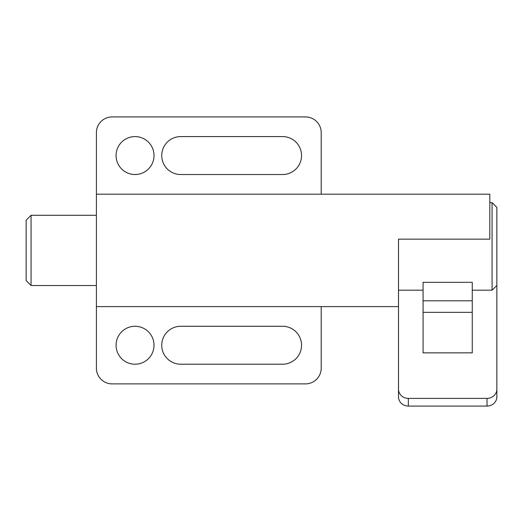 <?xml version="1.0" encoding="UTF-8"?>
<svg xmlns="http://www.w3.org/2000/svg" width="523" height="523" viewBox="0 0 523 523"><rect width="100%" height="100%" fill="white"/><g stroke="black" fill="none" stroke-linecap="round" stroke-linejoin="round"><path stroke-width="0.78" d="M116.073 155.56A18.965 18.965 0 0 1 135.045 136.588A18.965 18.965 0 0 1 154.01 155.56A18.965 18.965 0 0 1 135.045 174.525A18.965 18.965 0 0 1 116.073 155.56M116.073 345.239A18.965 18.965 0 0 1 135.045 326.274A18.965 18.965 0 0 1 154.01 345.239A18.965 18.965 0 0 1 135.045 364.211A18.965 18.965 0 0 1 116.073 345.239M282.577 136.588A18.965 18.965 0 0 1 301.542 155.56A18.965 18.965 0 0 1 282.577 174.525L180.71 174.525A18.965 18.965 0 0 1 161.738 155.56A18.965 18.965 0 0 1 180.71 136.588L282.577 136.588M282.577 326.274A18.965 18.965 0 0 1 301.542 345.239A18.965 18.965 0 0 1 282.577 364.211L180.71 364.211A18.965 18.965 0 0 1 161.738 345.239A18.965 18.965 0 0 1 180.71 326.274L282.577 326.274M398.493 306.602L96.402 306.602L96.402 194.196L489.822 194.196L489.822 239.161L398.493 239.161L398.493 305.988M96.402 306.602L96.402 368.146A15.736 15.736 0 0 0 112.138 383.882L305.478 383.882A15.736 15.736 0 0 0 321.214 368.146L321.214 306.602M321.214 194.196L321.214 132.652A15.736 15.736 0 0 0 305.478 116.917L112.138 116.917A15.736 15.736 0 0 0 96.402 132.652L96.402 194.196M31.066 215.273L31.066 285.525L26.15 280.609L26.15 220.19L31.066 215.273L96.402 215.273M96.402 285.525L31.066 285.525M492.071 234.062L492.071 202.63L496.85 207.402L496.85 285.551L492.071 290.187L492.071 234.062M423.081 290.187L398.493 290.187L398.493 239.161M423.081 300.803L423.081 282.322L472.262 282.322L472.262 352.842L423.081 352.842L423.081 300.803L472.262 300.803M472.262 290.187L492.071 290.187M496.85 389.151L496.85 396.839A9.832 9.244 180 0 1 487.018 406.083L408.332 406.083A9.832 9.244 180 0 1 398.493 396.839L398.493 389.151A9.832 9.244 0 0 0 408.332 398.395L487.018 398.395A9.832 9.244 0 0 0 496.85 389.151L496.85 285.551M398.493 290.187L398.493 389.151M472.262 312.336L423.081 312.336M408.332 406.083L408.332 398.395M487.018 406.083L487.018 398.395M489.822 202.63L492.071 202.63"/></g></svg>
